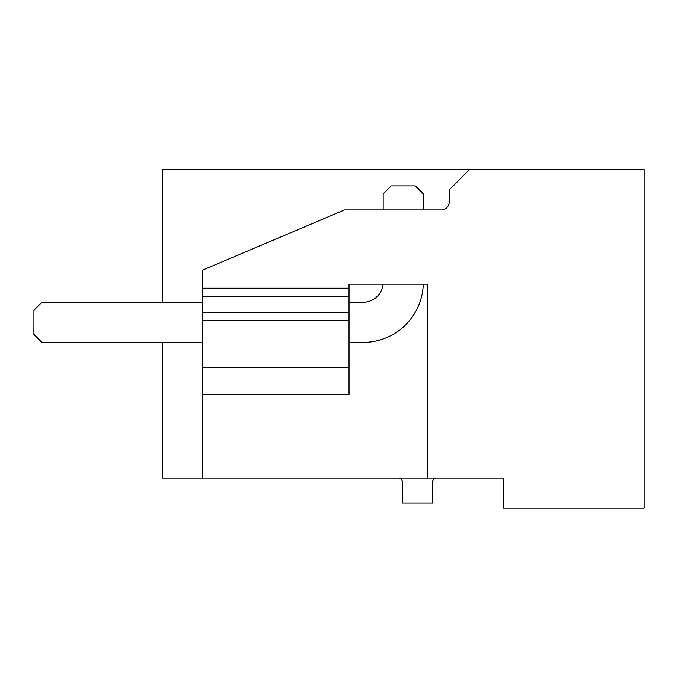 <?xml version="1.0" encoding="UTF-8"?>
<svg xmlns="http://www.w3.org/2000/svg" width="678" height="678" viewBox="0 0 678 678"><rect width="100%" height="100%" fill="white"/><g stroke="black" fill="none" stroke-linecap="round" stroke-linejoin="round"><path stroke-width="1.02" d="M482.321 478.1L503.593 478.1L503.593 508.212L644.1 508.212L644.1 169.788L162.364 169.788L162.364 302.269M503.593 478.1L162.364 478.1L162.364 342.415L71.876 342.415M398.418 478.1A4.017 4.017 0 0 1 402.427 482.117L402.427 502.991L432.539 502.991L432.539 482.117A4.017 4.017 0 0 1 436.556 478.1M202.51 296.244L349.034 296.244L349.034 320.33L202.51 320.33L202.51 270.149L344.458 209.934L441.209 209.934A8.026 8.026 0 0 0 449.234 201.908L449.234 189.865L469.312 169.788M202.51 288.218L349.034 288.218L349.034 284.201L427.318 284.201L427.318 478.1M202.51 320.33L202.51 367.298L349.034 367.298L349.034 394.604L202.51 394.604L202.51 478.1M202.51 367.298L202.51 394.604M349.034 296.244L349.034 288.218M349.034 320.33L349.034 367.298M202.51 342.415L41.926 342.415L33.951 334.432M33.951 310.244L33.9 334.381M383.062 284.201A20.069 20.069 0 0 1 363.086 302.269L349.034 302.269M423.267 284.201A60.215 60.215 0 0 1 363.086 342.415L349.034 342.415M202.51 302.269L41.926 302.269L33.9 310.295M423.301 209.934L423.301 193.874L415.275 185.848L391.189 185.848L383.163 193.874L383.163 209.934M202.51 312.304L349.034 312.304"/></g></svg>

